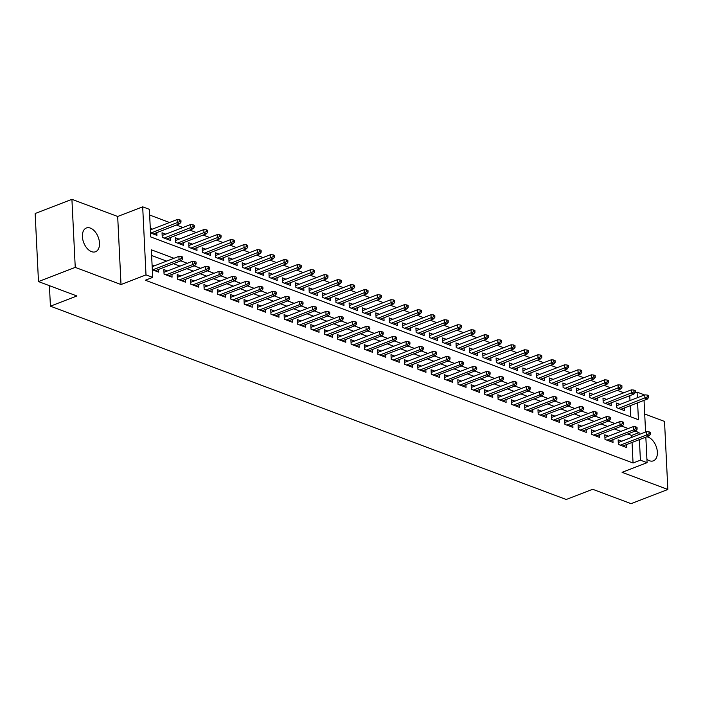 <?xml version="1.0" encoding="UTF-8"?>
<svg xmlns="http://www.w3.org/2000/svg" width="703" height="703" viewBox="0 0 703 703"><rect width="100%" height="100%" fill="white"/><g stroke="black" fill="none" stroke-linecap="round" stroke-linejoin="round"><path stroke-width="1.05" d="M646.918 459.305A12.733 7.759 68.9 0 0 649.387 460.72A12.733 7.759 68.9 0 0 653.395 460.825A12.733 7.759 68.9 0 0 656.962 449.155A12.733 7.759 68.9 0 0 648.236 437.169A12.733 7.759 68.9 0 0 646.725 436.791M90.371 228.097A12.733 7.759 68.9 0 0 86.364 227.992A12.733 7.759 68.9 0 0 82.805 239.653A12.733 7.759 68.9 0 0 91.522 251.639A12.733 7.759 68.9 0 0 95.529 251.744A12.733 7.759 68.9 0 0 99.097 240.075A12.733 7.759 68.9 0 0 90.371 228.097M634.835 392.986L637.076 392.125L643.755 394.629L643.79 395.235M49.421 285.673L50.423 306.183L566.196 499.49L592.673 489.279L631.083 503.673L667.85 489.481L664.52 421.431L644.704 413.997M50.423 306.183L76.891 295.972L38.48 281.569L35.15 213.519L71.917 199.327L75.247 267.386L121.013 284.539L146.004 274.891L142.683 206.831L149.361 209.336L150.714 236.929L638.421 419.717L637.603 402.828M121.013 284.539L117.682 216.48L71.917 199.327M117.682 216.48L142.683 206.831M623.86 392.766L617.339 390.323M610.494 387.757L603.974 385.314M597.137 382.748L590.617 380.305M583.771 377.739L577.251 375.297M570.414 372.731L563.885 370.288M557.048 367.722L550.528 365.279M543.691 362.713L537.162 360.27M530.326 357.704L523.805 355.261M516.96 352.704L510.44 350.252M503.603 347.695L497.083 345.252M490.237 342.686L483.717 340.243M476.88 337.677L470.351 335.234M463.514 332.668L456.994 330.225M450.157 327.66L443.628 325.217M436.791 322.651L430.271 320.208M423.426 317.642L416.905 315.199M410.069 312.633L403.548 310.19M396.703 307.633L390.183 305.181M383.346 302.624L376.817 300.181M369.98 297.615L363.46 295.172M356.623 292.606L350.094 290.163M343.257 287.597L336.737 285.154M329.892 282.588L323.371 280.146M316.535 277.58L310.014 275.137M303.169 272.571L296.648 270.128M289.812 267.571L283.283 265.119M276.446 262.562L269.926 260.11M263.089 257.553L256.56 255.11M249.723 252.544L243.203 250.101M236.357 247.535L229.837 245.092M223 242.526L216.48 240.083M209.635 237.517L203.114 235.074M196.278 232.508L189.748 230.066M182.912 227.5L176.391 225.057M169.555 222.5L149.642 215.03M38.48 281.569L75.247 267.386M621.812 441.203L618.148 439.823L618.368 444.428L626.382 447.424L626.25 444.691M608.447 436.194L604.782 434.814L605.011 439.419L613.025 442.424L612.893 439.683M595.09 431.185L591.416 429.805L591.645 434.41L599.659 437.415L599.527 434.674M581.724 426.176L578.059 424.805L578.279 429.401L586.302 432.407L586.17 429.665M568.367 421.167L564.694 419.796L564.922 424.392L572.936 427.398L572.804 424.656M555.001 416.158L551.337 414.788L551.556 419.383L559.579 422.389L559.439 419.647M541.644 411.15L537.971 409.779L538.199 414.375L546.213 417.38L546.082 414.638M528.278 406.141L524.614 404.77L524.833 409.366L532.848 412.371L532.716 409.638M514.912 401.141L511.248 399.761L511.476 404.357L519.491 407.362L519.359 404.629M501.555 396.132L497.882 394.752L498.111 399.357L506.125 402.353L505.993 399.62M488.19 391.123L484.525 389.743L484.745 394.348L492.768 397.353L492.636 394.611M474.833 386.114L471.159 384.734L471.388 389.339L479.402 392.344L479.27 389.603M461.467 381.105L457.802 379.734L458.022 384.33L466.045 387.335L465.904 384.594M448.11 376.096L444.437 374.725L444.665 379.321L452.679 382.327L452.547 379.585M434.744 371.087L431.08 369.716L431.299 374.312L439.313 377.318L439.182 374.576M421.378 366.078L417.714 364.708L417.942 369.303L425.956 372.309L425.825 369.567M408.021 361.078L404.348 359.699L404.577 364.295L412.591 367.3L412.459 364.567M394.655 356.07L390.991 354.69L391.211 359.286L399.234 362.291L399.093 359.558M381.298 351.061L377.625 349.681L377.854 354.286L385.868 357.291L385.736 354.549M367.933 346.052L364.268 344.672L364.488 349.277L372.511 352.282L372.37 349.54M354.576 341.043L350.902 339.672L351.131 344.268L359.145 347.273L359.013 344.532M341.21 336.034L337.545 334.663L337.765 339.259L345.779 342.264L345.648 339.523M327.844 331.025L324.18 329.654L324.408 334.25L332.422 337.255L332.291 334.514M314.487 326.016L310.814 324.645L311.042 329.241L319.057 332.247L318.925 329.505M301.121 321.007L297.457 319.637L297.677 324.232L305.7 327.238L305.559 324.505M287.764 316.007L284.091 314.628L284.32 319.224L292.334 322.229L292.202 319.496M274.398 310.998L270.734 309.619L270.954 314.215L278.977 317.22L278.836 314.487M261.041 305.99L257.368 304.61L257.597 309.215L265.611 312.22L265.479 309.478M247.676 300.981L244.003 299.601L244.231 304.206L252.245 307.211L252.113 304.469M234.31 295.972L230.646 294.601L230.874 299.197L238.888 302.202L238.756 299.46M220.953 290.963L217.28 289.592L217.508 294.188L225.522 297.193L225.391 294.452M207.587 285.954L203.923 284.583L204.142 289.179L212.165 292.184L212.025 289.443M194.23 280.945L190.557 279.574L190.785 284.17L198.8 287.175L198.668 284.434M180.864 275.936L177.2 274.565L177.42 279.161L185.443 282.167L185.302 279.434M167.499 270.936L163.834 269.557L164.063 274.152L172.077 277.158L171.945 274.425M152.34 229.134L150.293 228.37M165.706 234.143L162.033 232.772L162.261 237.368L170.275 240.373L170.144 237.632M179.063 239.152L175.399 237.781L175.618 242.377L183.641 245.382L183.509 242.64M192.429 244.161L188.756 242.79L188.984 247.386L196.998 250.391L196.866 247.649M205.786 249.17L202.121 247.79L202.35 252.395L210.364 255.4L210.232 252.658M219.151 254.178L215.487 252.799L215.707 257.403L223.73 260.409L223.589 257.667M232.517 259.187L228.844 257.808L229.073 262.404L237.087 265.409L236.955 262.676M245.874 264.196L242.21 262.817L242.43 267.412L250.453 270.418L250.312 267.685M259.24 269.196L255.567 267.825L255.795 272.421L263.81 275.427L263.678 272.694M272.597 274.205L268.933 272.834L269.152 277.43L277.175 280.435L277.044 277.694M285.963 279.214L282.29 277.843L282.518 282.439L290.532 285.444L290.401 282.703M299.32 284.223L295.655 282.852L295.884 287.448L303.898 290.453L303.766 287.712M312.686 289.232L309.021 287.852L309.241 292.457L317.264 295.462L317.123 292.72M326.051 294.241L322.378 292.861L322.607 297.466L330.621 300.471L330.489 297.729M339.408 299.25L335.744 297.87L335.964 302.475L343.987 305.471L343.846 302.738M352.774 304.258L349.101 302.879L349.329 307.475L357.344 310.48L357.212 307.747M366.131 309.258L362.467 307.888L362.686 312.484L370.709 315.489L370.578 312.756M379.497 314.267L375.824 312.897L376.052 317.492L384.066 320.498L383.935 317.756M392.854 319.276L389.19 317.905L389.418 322.501L397.432 325.507L397.3 322.765M406.22 324.285L402.555 322.914L402.775 327.51L410.798 330.515L410.657 327.774M419.586 329.294L415.912 327.923L416.141 332.519L424.155 335.524L424.023 332.783M432.943 334.303L429.278 332.923L429.498 337.528L437.521 340.533L437.38 337.791M446.308 339.312L442.635 337.932L442.864 342.537L450.878 345.542L450.746 342.8M459.665 344.321L456.001 342.941L456.229 347.546L464.244 350.542L464.112 347.809M473.031 349.329L469.358 347.95L469.586 352.546L477.601 355.551L477.469 352.818M486.397 354.33L482.724 352.959L482.952 357.555L490.966 360.56L490.835 357.827M499.754 359.338L496.09 357.968L496.309 362.563L504.332 365.569L504.192 362.827M513.12 364.347L509.447 362.976L509.675 367.572L517.689 370.578L517.557 367.836M526.477 369.356L522.812 367.985L523.032 372.581L531.055 375.587L530.914 372.845M539.842 374.365L536.169 372.994L536.398 377.59L544.412 380.595L544.28 377.854M553.199 379.374L549.535 377.994L549.764 382.599L557.778 385.604L557.646 382.863M566.565 384.383L562.901 383.003L563.121 387.608L571.135 390.613L571.003 387.871M579.931 389.392L576.258 388.012L576.486 392.617L584.501 395.613L584.369 392.88M593.288 394.401L589.624 393.021L589.843 397.617L597.866 400.622L597.726 397.889M606.654 399.401L602.981 398.03L603.209 402.626L611.223 405.631L611.092 402.898M630.793 416.853L630.248 405.666M629.993 400.561L629.756 395.692M150.521 232.965L156.918 235.364L156.778 232.623M620.011 404.41L616.346 403.039L616.566 407.635L624.589 410.64L624.449 407.898M173.957 258.273L151.338 249.802L152.692 277.395L145.336 280.233L633.052 463.013L632.05 442.451M631.795 437.345L631.698 435.429L627.753 433.944M620.916 431.387L614.387 428.935M607.55 426.378L601.03 423.927M594.184 421.369L587.664 418.926M580.827 416.361L574.307 413.918M567.462 411.352L560.941 408.909M554.105 406.343L547.575 403.9M540.739 401.334L534.218 398.891M527.382 396.325L520.853 393.882M514.016 391.316L507.496 388.873M500.65 386.316L494.13 383.864M487.293 381.307L480.773 378.855M473.927 376.298L467.407 373.855M460.57 371.289L454.041 368.847M447.205 366.281L440.684 363.838M433.839 361.272L427.319 358.829M420.482 356.263L413.962 353.82M407.116 351.254L400.596 348.811M393.759 346.245L387.239 343.802M380.393 341.245L373.873 338.793M367.036 336.236L360.507 333.784M353.671 331.227L347.15 328.784M340.305 326.218L333.784 323.775M326.948 321.209L320.427 318.767M313.582 316.201L307.062 313.758M300.225 311.192L293.705 308.749M286.859 306.183L280.339 303.74M273.502 301.174L266.973 298.731M260.136 296.174L253.616 293.722M246.771 291.165L240.25 288.722M233.414 286.156L226.893 283.713M220.048 281.147L213.527 278.704M206.691 276.138L200.17 273.695M193.325 271.13L186.805 268.687M179.968 266.121L173.439 263.678M166.602 261.112L151.62 255.497M152.314 269.759L158.711 272.149L158.579 269.416M154.142 265.927L152.094 265.154M645.837 437.134L647.085 462.679L622.085 472.328L667.85 489.481M647.085 462.679L640.407 460.184L639.396 439.612M633.052 463.013L640.407 460.184M152.692 277.395L146.004 274.891M644.036 400.341L645.582 432.029M637.349 397.722L637.076 392.125M639.15 434.507L639.053 432.591L635.108 431.106M628.262 428.549L621.742 426.097M614.905 423.54L608.376 421.097M601.54 418.531L595.019 416.088M588.183 413.522L581.653 411.079M574.817 408.513L568.296 406.07M561.451 403.504L554.931 401.061M548.094 398.496L541.574 396.053M534.728 393.487L528.208 391.044M521.371 388.487L514.842 386.035M508.005 383.478L501.485 381.026M494.648 378.469L488.119 376.026M481.283 373.46L474.762 371.017M467.917 368.451L461.396 366.008M454.56 363.442L448.039 360.999M441.194 358.433L434.674 355.99M427.837 353.424L421.308 350.982M414.471 348.416L407.951 345.973M401.114 343.416L394.585 340.964M387.748 338.407L381.228 335.955M374.383 333.398L367.862 330.955M361.026 328.389L354.505 325.946M347.66 323.38L341.14 320.937M334.303 318.371L327.774 315.928M320.937 313.362L314.417 310.919M307.58 308.353L301.051 305.91M294.214 303.344L287.694 300.902M280.849 298.344L274.328 295.893M267.491 293.336L260.971 290.884M254.126 288.327L247.605 285.884M240.769 283.318L234.24 280.875M227.403 278.309L220.883 275.866M214.046 273.3L207.517 270.857M200.68 268.291L194.16 265.848M187.314 263.282L180.794 260.839M631.698 435.429L639.053 432.591M181.471 258.405L182.806 258.906L182.718 257.07L181.383 256.569L181.471 258.405L179.063 259.679L181.462 260.585L155.047 270.778M152.639 269.873L179.063 259.679L178.896 256.367L152.164 266.683M181.383 256.569L178.896 256.367M181.462 260.585L182.806 258.906M181.005 222.122L180.917 220.285L179.581 219.784L179.669 221.621L181.005 222.122L179.669 223.791L177.261 222.895L177.103 219.582L150.363 229.899M179.669 221.621L150.846 233.088M179.669 223.791L153.245 233.994M177.103 219.582L179.581 219.784M194.836 263.414L196.172 263.915L196.075 262.078L194.74 261.578L194.836 263.414L192.42 264.688L194.828 265.593L168.412 275.787M166.005 274.882L192.42 264.688L192.262 261.375L163.966 272.298M194.74 261.578L192.262 261.375M194.828 265.593L196.172 263.915M208.193 268.423L209.529 268.924L209.441 267.087L208.106 266.586L208.193 268.423L205.786 269.697L208.193 270.593L181.769 280.796M179.362 279.891L205.786 269.697L205.619 266.384L177.332 277.307M208.106 266.586L205.619 266.384M208.193 270.593L209.529 268.924M221.559 273.432L222.895 273.933L222.807 272.096L221.463 271.595L221.559 273.432L219.143 274.706L221.55 275.602L195.135 285.805M192.727 284.9L219.143 274.706L218.984 271.393L190.689 282.316M221.463 271.595L218.984 271.393M221.55 275.602L222.895 273.933M234.916 278.441L236.252 278.942L236.164 277.096L234.828 276.595L234.916 278.441L232.508 279.715L234.916 280.611L208.492 290.814M206.093 289.908L232.508 279.715L232.35 276.402L204.055 287.316M234.828 276.595L232.35 276.402M234.916 280.611L236.252 278.942M194.371 227.131L194.283 225.285L192.947 224.784L193.035 226.63L194.371 227.131L193.026 228.8L190.627 227.904L190.46 224.591L162.173 235.505M193.035 226.63L164.203 238.097M193.026 228.8L166.611 239.002M190.46 224.591L192.947 224.784M207.728 232.139L207.64 230.294L206.304 229.793L206.392 231.639L207.728 232.139L206.392 233.809L203.984 232.913L203.826 229.6L175.53 240.514M206.392 231.639L177.569 243.106M206.392 233.809L179.968 244.003M203.826 229.6L206.304 229.793M221.094 237.148L221.006 235.303L219.67 234.802L219.758 236.647L221.094 237.148L219.749 238.818L217.35 237.913L217.183 234.609L188.896 245.523M219.758 236.647L190.926 248.115M219.749 238.818L193.334 249.011M217.183 234.609L219.67 234.802M234.459 242.148L234.363 240.312L233.027 239.811L233.124 241.647L234.459 242.148L233.115 243.827L230.707 242.922L230.549 239.618L202.253 250.532M233.124 241.647L204.292 253.124M233.115 243.827L206.7 254.02M230.549 239.618L233.027 239.811M248.282 283.45L249.618 283.95L249.53 282.105L248.194 281.604L248.282 283.45L245.874 284.724L248.273 285.62L221.858 295.814M219.45 294.917L245.874 284.724L245.707 281.411L217.42 292.325M248.194 281.604L245.707 281.411M248.273 285.62L249.618 283.95M247.816 247.157L247.728 245.321L246.393 244.82L246.481 246.656L247.816 247.157L246.481 248.836L244.073 247.931L243.906 244.618L215.619 255.541M246.481 246.656L217.649 258.124M246.481 248.836L220.057 259.029M243.906 244.618L246.393 244.82M261.639 288.458L262.975 288.959L262.887 287.114L261.551 286.613L261.639 288.458L259.231 289.724L261.639 290.629L235.215 300.822M232.816 299.926L259.231 289.724L259.073 286.42L230.777 297.334M261.551 286.613L259.073 286.42M261.639 290.629L262.975 288.959M261.182 252.166L261.094 250.33L259.75 249.829L259.846 251.665L261.182 252.166L259.838 253.845L257.43 252.939L257.272 249.627L228.976 260.549M259.846 251.665L231.015 263.133M259.838 253.845L233.422 264.038M257.272 249.627L259.75 249.829M275.005 293.459L276.341 293.959L276.253 292.123L274.917 291.622L275.005 293.459L272.597 294.733L274.996 295.638L248.581 305.831M246.173 304.935L272.597 294.733L272.43 291.429L244.143 302.343M274.917 291.622L272.43 291.429M274.996 295.638L276.341 293.959M274.539 257.175L274.451 255.338L273.115 254.838L273.203 256.674L274.539 257.175L273.203 258.853L270.796 257.948L270.637 254.635L242.342 265.558M273.203 256.674L244.38 268.142M273.203 258.853L246.779 269.047M270.637 254.635L273.115 254.838M288.371 298.467L289.706 298.968L289.61 297.132L288.274 296.631L288.371 298.467L285.954 299.742L288.362 300.647L261.947 310.84M259.539 309.935L285.954 299.742L285.796 296.429L257.5 307.352M288.274 296.631L285.796 296.429M288.362 300.647L289.706 298.968M287.905 262.184L287.817 260.347L286.481 259.846L286.569 261.683L287.905 262.184L286.56 263.853L284.161 262.957L283.994 259.644L255.707 270.567M286.569 261.683L257.737 273.151M286.56 263.853L260.145 274.056M283.994 259.644L286.481 259.846M301.728 303.476L303.063 303.977L302.975 302.141L301.64 301.64L301.728 303.476L299.32 304.751L301.728 305.656L275.304 315.849M272.896 314.944L299.32 304.751L299.153 301.438L270.866 312.36M301.64 301.64L299.153 301.438M301.728 305.656L303.063 303.977M301.262 267.193L301.174 265.356L299.838 264.855L299.926 266.692L301.262 267.193L299.926 268.862L297.518 267.966L297.36 264.653L269.064 275.576M299.926 266.692L271.103 278.16M299.926 268.862L273.502 279.065M297.36 264.653L299.838 264.855M315.093 308.485L316.429 308.986L316.341 307.149L314.997 306.649L315.093 308.485L312.677 309.759L315.085 310.664L288.669 320.858M286.262 319.953L312.677 309.759L312.519 306.446L284.223 317.369M314.997 306.649L312.519 306.446M315.085 310.664L316.429 308.986M314.628 272.202L314.54 270.356L313.204 269.855L313.292 271.701L314.628 272.202L313.283 273.871L310.884 272.975L310.717 269.662L282.43 280.576M313.292 271.701L284.46 283.168M313.283 273.871L286.868 284.065M310.717 269.662L313.204 269.855M328.45 313.494L329.786 313.995L329.698 312.158L328.363 311.657L328.45 313.494L326.043 314.768L328.45 315.665L302.026 325.867M299.627 324.962L326.043 314.768L325.884 311.455L297.589 322.378M328.363 311.657L325.884 311.455M328.45 315.665L329.786 313.995M327.993 277.21L327.897 275.365L326.561 274.864L326.658 276.71L327.993 277.21L326.649 278.88L324.241 277.984L324.083 274.671L295.787 285.585M326.658 276.71L297.826 288.177M326.649 278.88L300.234 289.074M324.083 274.671L326.561 274.864M341.816 318.503L343.152 319.004L343.064 317.167L341.728 316.666L341.816 318.503L339.408 319.777L341.807 320.673L315.392 330.876M312.984 329.971L339.408 319.777L339.241 316.464L310.954 327.387M341.728 316.666L339.241 316.464M341.807 320.673L343.152 319.004M341.35 282.219L341.263 280.374L339.927 279.873L340.015 281.718L341.35 282.219L340.015 283.889L337.607 282.984L337.44 279.68L309.153 290.594M340.015 281.718L311.183 293.186M340.015 283.889L313.591 294.082M337.44 279.68L339.927 279.873M355.173 323.512L356.518 324.013L356.421 322.167L355.085 321.666L355.173 323.512L352.765 324.786L355.173 325.682L328.749 335.885M326.35 334.98L352.765 324.786L352.607 321.473L324.311 332.387M355.085 321.666L352.607 321.473M355.173 325.682L356.518 324.013M354.716 287.219L354.628 285.383L353.284 284.882L353.381 286.719L354.716 287.219L353.372 288.898L350.964 287.993L350.806 284.689L322.51 295.603M353.381 286.719L324.549 298.195M353.372 288.898L326.957 299.091M350.806 284.689L353.284 284.882M368.539 328.521L369.875 329.022L369.787 327.176L368.451 326.675L368.539 328.521L366.131 329.795L368.53 330.691L342.115 340.885M339.707 339.988L366.131 329.795L365.964 326.482L337.677 337.396M368.451 326.675L365.964 326.482M368.53 330.691L369.875 329.022M368.073 292.228L367.985 290.392L366.65 289.891L366.738 291.727L368.073 292.228L366.738 293.907L364.33 293.002L364.172 289.689L335.876 300.612M366.738 291.727L337.915 303.195M366.738 293.907L340.314 304.1M364.172 289.689L366.65 289.891M381.905 333.53L383.24 334.03L383.144 332.185L381.808 331.684L381.905 333.53L379.488 334.795L381.896 335.7L355.481 345.894M353.073 344.997L379.488 334.795L379.33 331.491L351.034 342.405M381.808 331.684L379.33 331.491M381.896 335.7L383.24 334.03M381.439 297.237L381.351 295.401L380.015 294.9L380.103 296.736L381.439 297.237L380.095 298.916L377.696 298.01L377.529 294.698L349.242 305.62M380.103 296.736L351.272 308.204M380.095 298.916L353.679 309.109M377.529 294.698L380.015 294.9M395.262 338.53L396.597 339.031L396.51 337.194L395.174 336.693L395.262 338.53L392.854 339.804L395.262 340.709L368.838 350.902M366.43 350.006L392.854 339.804L392.687 336.5L364.4 347.414M395.174 336.693L392.687 336.5M395.262 340.709L396.597 339.031M394.796 302.246L394.708 300.409L393.372 299.909L393.46 301.745L394.796 302.246L393.46 303.924L391.053 303.019L390.894 299.706L362.599 310.629M393.46 301.745L364.637 313.213M393.46 303.924L367.036 314.118M390.894 299.706L393.372 299.909M408.628 343.539L409.963 344.039L409.875 342.203L408.54 341.702L408.628 343.539L406.211 344.813L408.619 345.718L382.204 355.911M379.796 355.006L406.211 344.813L406.053 341.5L377.757 352.423M408.54 341.702L406.053 341.5M408.619 345.718L409.963 344.039M408.162 307.255L408.074 305.418L406.738 304.917L406.826 306.754L408.162 307.255L406.817 308.925L404.418 308.028L404.251 304.715L375.964 315.638M406.826 306.754L377.994 318.222M406.817 308.925L380.402 319.127M404.251 304.715L406.738 304.917M421.985 348.547L423.32 349.048L423.232 347.212L421.897 346.711L421.985 348.547L419.577 349.822L421.985 350.727L395.561 360.92M393.162 360.015L419.577 349.822L419.419 346.509L391.123 357.432M421.897 346.711L419.419 346.509M421.985 350.727L423.32 349.048M421.528 312.264L421.431 310.427L420.095 309.926L420.192 311.763L421.528 312.264L420.183 313.933L417.775 313.037L417.617 309.724L389.321 320.638M420.192 311.763L391.36 323.231M420.183 313.933L393.768 324.136M417.617 309.724L420.095 309.926M435.35 353.556L436.686 354.057L436.598 352.221L435.262 351.72L435.35 353.556L432.943 354.83L435.342 355.736L408.926 365.929M406.519 365.024L432.943 354.83L432.776 351.518L404.489 362.44M435.262 351.72L432.776 351.518M435.342 355.736L436.686 354.057M434.885 317.273L434.797 315.427L433.461 314.926L433.549 316.772L434.885 317.273L433.549 318.942L431.141 318.046L430.974 314.733L402.687 325.647M433.549 316.772L404.717 328.239M433.549 318.942L407.125 329.136M430.974 314.733L433.461 314.926M448.707 358.565L450.052 359.066L449.955 357.229L448.619 356.729L448.707 358.565L446.3 359.839L448.707 360.736L422.283 370.938M419.884 370.033L446.3 359.839L446.141 356.526L417.846 367.449M448.619 356.729L446.141 356.526M448.707 360.736L450.052 359.066M448.25 322.282L448.163 320.436L446.818 319.935L446.915 321.781L448.25 322.282L446.906 323.951L444.498 323.055L444.34 319.742L416.044 330.656M446.915 321.781L418.083 333.248M446.906 323.951L420.491 334.145M444.34 319.742L446.818 319.935M462.073 363.574L463.409 364.075L463.321 362.238L461.985 361.737L462.073 363.574L459.665 364.848L462.064 365.745L435.649 375.947M433.241 375.042L459.665 364.848L459.498 361.535L431.211 372.458M461.985 361.737L459.498 361.535M462.064 365.745L463.409 364.075M461.607 327.29L461.52 325.445L460.184 324.944L460.272 326.79L461.607 327.29L460.272 328.96L457.864 328.055L457.706 324.751L429.41 335.665M460.272 326.79L431.449 338.257M460.272 328.96L433.848 339.154M457.706 324.751L460.184 324.944M475.439 368.583L476.775 369.084L476.678 367.238L475.342 366.738L475.439 368.583L473.022 369.857L475.43 370.753L449.015 380.947M446.607 380.051L473.022 369.857L472.864 366.544L444.568 377.458M475.342 366.738L472.864 366.544M475.43 370.753L476.775 369.084M474.973 332.291L474.885 330.454L473.55 329.953L473.637 331.79L474.973 332.291L473.629 333.969L471.23 333.064L471.063 329.76L442.776 340.674M473.637 331.79L444.806 343.266M473.629 333.969L447.213 344.162M471.063 329.76L473.55 329.953M488.796 373.592L490.132 374.093L490.044 372.247L488.708 371.746L488.796 373.592L486.388 374.866L488.796 375.762L462.372 385.956M459.964 385.059L486.388 374.866L486.221 371.553L457.934 382.467M488.708 371.746L486.221 371.553M488.796 375.762L490.132 374.093M488.33 337.299L488.242 335.463L486.907 334.962L486.994 336.799L488.33 337.299L486.994 338.978L484.587 338.073L484.429 334.76L456.133 345.683M486.994 336.799L458.171 348.266M486.994 338.978L460.57 349.171M484.429 334.76L486.907 334.962M502.162 378.601L503.497 379.102L503.41 377.256L502.074 376.755L502.162 378.601L499.745 379.866L502.153 380.771L475.738 390.965M473.33 390.068L499.745 379.866L499.587 376.562L471.291 387.476M502.074 376.755L499.587 376.562M502.153 380.771L503.497 379.102M501.696 342.308L501.608 340.472L500.272 339.971L500.36 341.807L501.696 342.308L500.351 343.987L497.952 343.082L497.786 339.769L469.499 350.692M500.36 341.807L471.528 353.275M500.351 343.987L473.936 354.18M497.786 339.769L500.272 339.971M515.519 383.601L516.854 384.102L516.767 382.265L515.431 381.764L515.519 383.601L513.111 384.875L515.519 385.78L489.095 395.974M486.696 395.077L513.111 384.875L512.953 381.571L484.657 392.485M515.431 381.764L512.953 381.571M515.519 385.78L516.854 384.102M528.884 388.61L530.22 389.111L530.132 387.274L528.797 386.773L528.884 388.61L526.477 389.884L528.876 390.789L502.46 400.982M500.053 400.077L526.477 389.884L526.31 386.571L498.023 397.494M528.797 386.773L526.31 386.571M528.876 390.789L530.22 389.111M542.241 393.618L543.586 394.119L543.489 392.283L542.154 391.782L542.241 393.618L539.834 394.893L542.241 395.798L515.817 405.991M513.418 405.086L539.834 394.893L539.676 391.58L511.38 402.503M542.154 391.782L539.676 391.58M542.241 395.798L543.586 394.119M515.062 347.317L514.965 345.481L513.629 344.98L513.726 346.816L515.062 347.317L513.717 348.996L511.309 348.09L511.151 344.778L482.856 355.7M513.726 346.816L484.894 358.284M513.717 348.996L487.302 359.189M511.151 344.778L513.629 344.98M528.419 352.326L528.331 350.489L526.995 349.989L527.083 351.825L528.419 352.326L527.083 353.996L524.675 353.099L524.508 349.786L496.221 360.709M527.083 351.825L498.251 363.293M527.083 353.996L500.659 364.198M524.508 349.786L526.995 349.989M541.785 357.335L541.697 355.498L540.352 354.997L540.449 356.834L541.785 357.335L540.44 359.005L538.032 358.108L537.874 354.795L509.578 365.709M540.449 356.834L511.617 368.302M540.44 359.005L514.025 369.207M537.874 354.795L540.352 354.997M555.607 398.627L556.943 399.128L556.855 397.292L555.519 396.791L555.607 398.627L553.199 399.902L555.598 400.807L529.183 411M526.775 410.095L553.199 399.902L553.033 396.589L524.746 407.512M555.519 396.791L553.033 396.589M555.598 400.807L556.943 399.128M555.142 362.344L555.054 360.498L553.718 359.998L553.806 361.843L555.142 362.344L553.806 364.013L551.398 363.117L551.24 359.804L522.944 370.718M553.806 361.843L524.983 373.311M553.806 364.013L527.382 374.207M551.24 359.804L553.718 359.998M568.973 403.636L570.309 404.137L570.212 402.301L568.876 401.8L568.973 403.636L566.556 404.91L568.964 405.807L542.549 416.009M540.141 415.104L566.556 404.91L566.398 401.598L538.103 412.52M568.876 401.8L566.398 401.598M568.964 405.807L570.309 404.137M568.507 367.353L568.419 365.507L567.084 365.006L567.172 366.852L568.507 367.353L567.163 369.022L564.764 368.126L564.597 364.813L536.31 375.727M567.172 366.852L538.34 378.319M567.163 369.022L540.748 379.216M564.597 364.813L567.084 365.006M582.33 408.645L583.666 409.146L583.578 407.309L582.242 406.809L582.33 408.645L579.922 409.919L582.33 410.816L555.906 421.018M553.498 420.113L579.922 409.919L579.755 406.606L551.468 417.52M582.242 406.809L579.755 406.606M582.33 410.816L583.666 409.146M581.873 372.353L581.776 370.516L580.441 370.015L580.529 371.861L581.873 372.353L580.529 374.031L578.121 373.126L577.963 369.822L549.667 380.736M580.529 371.861L551.706 383.328M580.529 374.031L554.105 384.225M577.963 369.822L580.441 370.015M595.696 413.654L597.032 414.155L596.944 412.31L595.608 411.809L595.696 413.654L593.279 414.928L595.687 415.825L569.272 426.018M566.864 425.122L593.279 414.928L593.121 411.615L564.825 422.529M595.608 411.809L593.121 411.615M595.687 415.825L597.032 414.155M595.23 377.362L595.142 375.525L593.807 375.024L593.894 376.861L595.23 377.362L593.886 379.04L591.487 378.135L591.32 374.831L563.033 385.745M593.894 376.861L565.063 388.337M593.886 379.04L567.47 389.234M591.32 374.831L593.807 375.024M609.053 418.663L610.389 419.164L610.301 417.318L608.965 416.817L609.053 418.663L606.645 419.937L609.053 420.833L582.629 431.027M580.23 430.131L606.645 419.937L606.487 416.624L578.191 427.538M608.965 416.817L606.487 416.624M609.053 420.833L610.389 419.164M608.596 382.37L608.499 380.534L607.164 380.033L607.26 381.87L608.596 382.37L607.251 384.049L604.844 383.144L604.685 379.831L576.39 390.754M607.26 381.87L578.428 393.337M607.251 384.049L580.836 394.242M604.685 379.831L607.164 380.033M622.419 423.672L623.754 424.173L623.666 422.327L622.331 421.826L622.419 423.672L620.011 424.937L622.41 425.842L595.995 436.036M593.587 435.139L620.011 424.937L619.844 421.633L591.557 432.547M622.331 421.826L619.844 421.633M622.41 425.842L623.754 424.173M621.953 387.379L621.865 385.543L620.529 385.042L620.617 386.878L621.953 387.379L620.617 389.058L618.209 388.153L618.042 384.84L589.755 395.763M620.617 386.878L591.785 398.346M620.617 389.058L594.193 399.251M618.042 384.84L620.529 385.042M635.776 428.672L637.12 429.173L637.023 427.336L635.688 426.835L635.776 428.672L633.368 429.946L635.776 430.851L609.352 441.045M606.953 440.148L633.368 429.946L633.21 426.642L604.914 437.556M635.688 426.835L633.21 426.642M635.776 430.851L637.12 429.173M635.319 392.388L635.231 390.552L633.895 390.051L633.983 391.887L635.319 392.388L633.974 394.067L631.566 393.162L631.408 389.849L603.112 400.772M633.983 391.887L605.151 403.355M633.974 394.067L607.559 404.26M631.408 389.849L633.895 390.051M649.141 433.681L650.477 434.182L650.389 432.345L649.054 431.844L649.141 433.681L646.734 434.955L649.133 435.86L622.717 446.054M620.31 445.148L646.734 434.955L646.567 431.642L618.28 442.565M649.054 431.844L646.567 431.642M649.133 435.86L650.477 434.182M648.676 397.397L648.588 395.561L647.252 395.06L647.34 396.896L648.676 397.397L647.34 399.067L644.932 398.17L644.774 394.858L616.478 405.78M647.34 396.896L618.517 408.364M647.34 399.067L620.916 409.269M644.774 394.858L647.252 395.06"/></g></svg>
